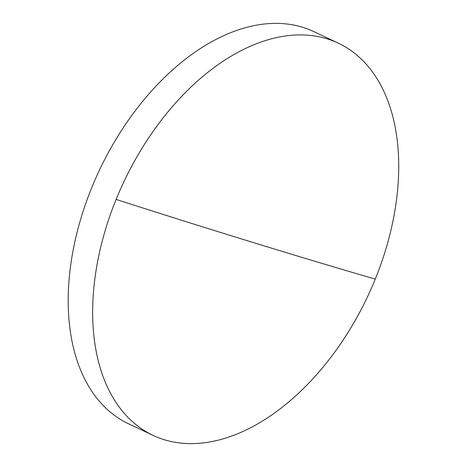 <?xml version="1.0" encoding="UTF-8"?>
<svg xmlns="http://www.w3.org/2000/svg" width="467" height="467" viewBox="0 0 467 467"><rect width="100%" height="100%" fill="white"/><g stroke="black" fill="none" stroke-linecap="round" stroke-linejoin="round"><path stroke-width="0.7" d="M327.087 38.819A216.875 134.712 115.3 0 0 116.12 199.421A216.875 134.712 115.3 0 0 153.094 435.39A216.875 134.712 115.3 0 0 164.291 439.727A216.875 134.712 115.3 0 0 375.258 279.126A216.875 134.712 115.3 0 0 338.283 43.151A216.875 134.712 115.3 0 0 327.087 38.819M338.283 43.151L313.824 31.604A216.875 134.712 115.3 0 0 302.628 27.273A216.875 134.712 115.3 0 0 95.414 178.995A216.875 134.712 115.3 0 0 128.641 423.843L153.094 435.39M116.12 199.421A2879.178 200.582 22.1 0 0 375.258 279.126"/></g></svg>

